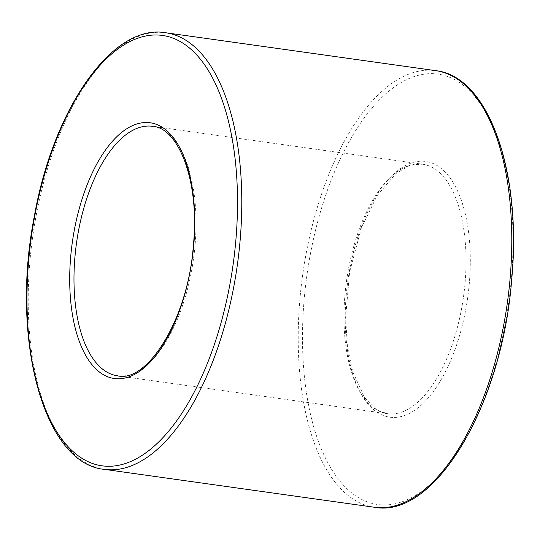 <?xml version="1.0" encoding="UTF-8"?>
<svg xmlns="http://www.w3.org/2000/svg" width="540" height="540" viewBox="0 0 540 540"><rect width="100%" height="100%" fill="white"/><g stroke="black" fill="none" stroke-linecap="round" stroke-linejoin="round"><path stroke-width="0.41" stroke-dasharray="2.7 2.03" d="M195.035 245.383A125.969 59.029 98 0 1 117.491 375.793L387.49 413.694A125.969 59.029 98 0 1 346.545 280.746A125.969 59.029 98 0 1 422.51 164.207A125.969 59.029 98 0 1 465.035 283.284A125.969 59.029 98 0 1 387.49 413.694L378.263 410.555L374.558 408.152L364.487 397.4L352.674 371.588L347.423 346.43L345.607 317.851L349.616 272.012L361.206 228.46L376.974 195.858L395.705 173.711L408.78 165.888L412.979 164.639L422.51 164.207L152.51 126.306A125.969 59.029 98 0 1 195.035 245.383M374.355 507.256A220.448 103.295 98 0 1 302.704 274.59A220.448 103.295 98 0 1 435.645 70.645M104.355 469.355A220.448 103.295 98 0 1 32.711 236.689A220.448 103.295 98 0 1 165.645 32.744M469.287 283.527A129.121 60.5 98 0 1 367.288 403.103A129.121 60.5 98 0 1 386.687 181.379A129.121 60.5 98 0 1 469.287 283.527M511.313 279.558A217.296 101.817 98 0 1 339.653 480.796A217.296 101.817 98 0 1 372.296 107.656A217.296 101.817 98 0 1 511.313 279.558"/><path stroke-width="0.81" d="M117.491 375.793A125.969 59.029 98 0 1 76.545 242.845A125.969 59.029 98 0 1 152.51 126.306C178.571 127.561 199.881 181.926 193.394 244.964C188.48 318.242 147.164 383.569 117.491 375.793M193.779 244.856A129.121 60.5 98 0 1 91.78 364.426A129.121 60.5 98 0 1 111.179 142.709A129.121 60.5 98 0 1 193.779 244.856M165.645 32.744L435.645 70.645A220.448 103.295 98 0 1 510.057 279.031A220.448 103.295 98 0 1 374.355 507.256L104.355 469.355C43.565 463.961 10.301 338.688 34.216 216.931C53.15 108.547 112.496 23.24 165.645 32.744A220.448 103.295 98 0 1 240.057 241.13A220.448 103.295 98 0 1 104.355 469.355M235.804 240.887A217.296 101.817 98 0 1 64.145 442.118A217.296 101.817 98 0 1 96.788 68.985A217.296 101.817 98 0 1 235.804 240.887M374.355 507.256C435.058 519.055 502.301 404.588 511.697 279.45C522.072 171.673 488.572 76.14 435.645 70.645"/></g></svg>
